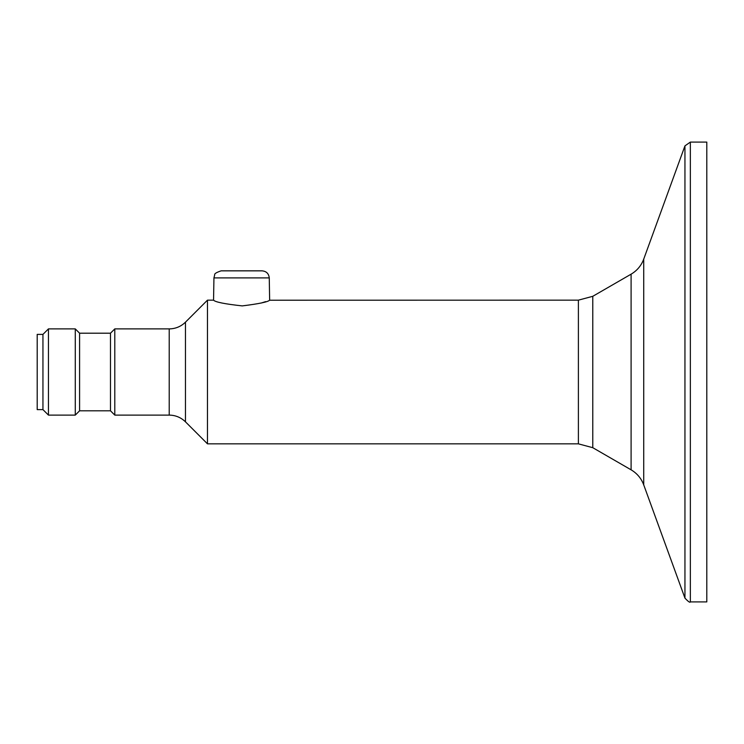<?xml version="1.0" encoding="UTF-8"?>
<svg xmlns="http://www.w3.org/2000/svg" width="744" height="744" viewBox="0 0 744 744"><rect width="100%" height="100%" fill="white"/><g stroke="black" fill="none" stroke-linecap="round" stroke-linejoin="round"><path stroke-width="1.12" d="M262.074 270.844C266.38 271.253 268.779 273.606 269.263 277.903L269.644 300.158C268.1 301.915 258.959 303.831 242.237 305.896C224.818 303.998 215.258 302.083 213.556 300.158L213.937 277.903L214.709 274.787C214.281 273.736 216.42 272.425 221.126 270.844L262.074 270.844L221.126 270.844M261.023 303.087L265.664 301.627M269.495 300.213L578.395 300.158L578.395 443.843L207.474 443.843L207.474 300.158L213.556 300.158M690.348 601.905L706.8 601.905L706.8 142.095L690.348 142.095L690.348 601.905C690.023 602.882 688.228 601.617 684.945 598.12L684.945 145.88L643.727 259.117C641.291 265.617 637.078 270.639 631.098 274.173L631.098 469.827C637.078 473.361 641.291 478.383 643.727 484.883L643.727 259.117M169.214 328.894L114.79 328.894L114.79 415.106L169.214 415.106L169.214 328.894C175.519 328.802 180.941 326.551 185.47 322.161L207.474 300.158M114.79 328.894L110.484 333.2L110.484 410.8L114.79 415.106M110.484 333.2L79.589 333.2L79.589 410.8L75.274 415.106L75.274 328.894L48.444 328.894L48.444 415.106L42.947 409.609L37.2 409.609L37.2 334.391L42.947 334.391L42.947 409.609M42.947 334.391L48.444 328.894M269.263 277.903L213.937 277.903M578.395 443.843L592.773 447.693L592.773 296.307L578.395 300.158M185.47 322.161L185.47 421.839C180.941 417.449 175.519 415.199 169.214 415.106M643.727 484.883L684.945 598.12M690.348 142.095L684.945 145.88M592.773 447.693L631.098 469.827M592.773 296.307L631.098 274.173M185.47 421.839L207.474 443.843M110.484 410.8L79.589 410.8M79.589 333.2L75.274 328.894M75.274 415.106L48.444 415.106"/></g></svg>
